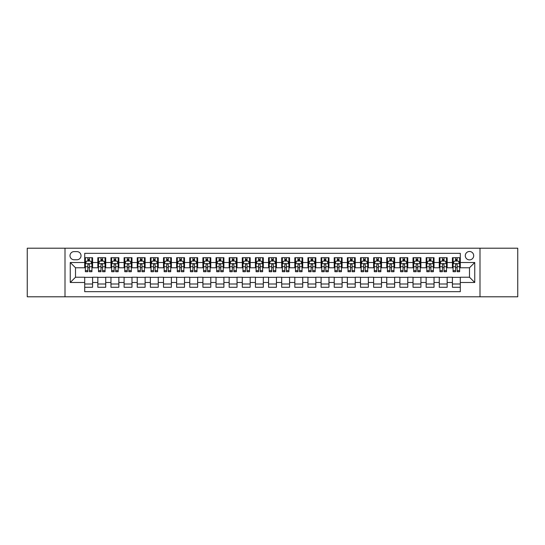 <?xml version="1.0" encoding="UTF-8"?>
<svg xmlns="http://www.w3.org/2000/svg" width="545" height="545" viewBox="0 0 545 545"><rect width="100%" height="100%" fill="white"/><g stroke="black" fill="none" stroke-linecap="round" stroke-linejoin="round"><path stroke-width="0.82" d="M469.49 251.49A4.203 4.203 0 0 0 465.287 255.694A4.203 4.203 0 0 0 469.49 259.89A4.203 4.203 0 0 0 473.694 255.694A4.203 4.203 0 0 0 469.49 251.49M479.995 296.793L517.75 296.793L517.75 248.207L479.995 248.207L479.995 296.793L65.005 296.793L65.005 248.207L27.25 248.207L27.25 296.793L65.005 296.793M460.293 257.724L452.418 257.724L452.418 262.52L447.166 262.52L447.166 267.772L452.418 267.772L452.418 262.52M447.166 262.52L447.166 257.724L439.284 257.724L439.284 262.52L434.031 262.52L434.031 267.772L439.284 267.772L439.284 262.52M434.031 262.52L434.031 257.724L426.149 257.724L426.149 262.52L420.897 262.52L420.897 267.772L426.149 267.772L426.149 262.52M420.897 262.52L420.897 257.724L413.021 257.724L413.021 262.52L407.762 262.52L407.762 267.772L413.021 267.772L413.021 262.52M407.762 262.52L407.762 257.724L399.887 257.724L399.887 262.52L394.635 262.52L394.635 267.772L399.887 267.772L399.887 262.52M394.635 262.52L394.635 257.724L386.752 257.724L386.752 262.52L381.5 262.52L381.5 267.772L386.752 267.772L386.752 262.52M381.5 262.52L381.5 257.724L373.618 257.724L373.618 262.52L368.366 262.52L368.366 267.772L373.618 267.772L373.618 262.52M368.366 262.52L368.366 257.724L360.49 257.724L360.49 262.52L355.238 262.52L355.238 267.772L360.49 267.772L360.49 262.52M355.238 262.52L355.238 257.724L347.356 257.724L347.356 262.52L342.103 262.52L342.103 267.772L347.356 267.772L347.356 262.52M342.103 262.52L342.103 257.724L334.221 257.724L334.221 262.52L328.969 262.52L328.969 267.772L334.221 267.772L334.221 262.52M328.969 262.52L328.969 257.724L321.094 257.724L321.094 262.52L315.834 262.52L315.834 267.772L321.094 267.772L321.094 262.52M315.834 262.52L315.834 257.724L307.959 257.724L307.959 262.52L302.707 262.52L302.707 267.772L307.959 267.772L307.959 262.52M302.707 262.52L302.707 257.724L294.825 257.724L294.825 262.52L289.572 262.52L289.572 267.772L294.825 267.772L294.825 262.52M289.572 262.52L289.572 257.724L281.69 257.724L281.69 262.52L276.438 262.52L276.438 267.772L281.69 267.772L281.69 262.52M276.438 262.52L276.438 257.724L268.562 257.724L268.562 262.52L263.31 262.52L263.31 267.772L268.562 267.772L268.562 262.52M263.31 262.52L263.31 257.724L255.428 257.724L255.428 262.52L250.175 262.52L250.175 267.772L255.428 267.772L255.428 262.52M250.175 262.52L250.175 257.724L242.293 257.724L242.293 262.52L237.041 262.52L237.041 267.772L242.293 267.772L242.293 262.52M237.041 262.52L237.041 257.724L229.166 257.724L229.166 262.52L223.906 262.52L223.906 267.772L229.166 267.772L229.166 262.52M223.906 262.52L223.906 257.724L216.031 257.724L216.031 262.52L210.779 262.52L210.779 267.772L216.031 267.772L216.031 262.52M210.779 262.52L210.779 257.724L202.897 257.724L202.897 262.52L197.644 262.52L197.644 267.772L202.897 267.772L202.897 262.52M197.644 262.52L197.644 257.724L189.762 257.724L189.762 262.52L184.51 262.52L184.51 267.772L189.762 267.772L189.762 262.52M184.51 262.52L184.51 257.724L176.634 257.724L176.634 262.52L171.382 262.52L171.382 267.772L176.634 267.772L176.634 262.52M171.382 262.52L171.382 257.724L163.5 257.724L163.5 262.52L158.248 262.52L158.248 267.772L163.5 267.772L163.5 262.52M158.248 262.52L158.248 257.724L150.365 257.724L150.365 262.52L145.113 262.52L145.113 267.772L150.365 267.772L150.365 262.52M145.113 262.52L145.113 257.724L137.238 257.724L137.238 262.52L131.979 262.52L131.979 267.772L137.238 267.772L137.238 262.52M131.979 262.52L131.979 257.724L124.103 257.724L124.103 262.52L118.851 262.52L118.851 267.772L124.103 267.772L124.103 262.52M118.851 262.52L118.851 257.724L110.969 257.724L110.969 262.52L105.716 262.52L105.716 267.772L110.969 267.772L110.969 262.52M105.716 262.52L105.716 257.724L97.834 257.724L97.834 267.772L92.582 267.772L92.582 257.724L84.707 257.724M84.707 287.276L92.582 287.276L92.582 277.228L97.834 277.228L97.834 287.276L105.716 287.276L105.716 277.228L110.969 277.228L110.969 282.48L105.716 282.48M110.969 282.48L110.969 287.276L118.851 287.276L118.851 277.228L124.103 277.228L124.103 282.48L118.851 282.48M124.103 282.48L124.103 287.276L131.979 287.276L131.979 277.228L137.238 277.228L137.238 282.48L131.979 282.48M137.238 282.48L137.238 287.276L145.113 287.276L145.113 277.228L150.365 277.228L150.365 282.48L145.113 282.48M150.365 282.48L150.365 287.276L158.248 287.276L158.248 277.228L163.5 277.228L163.5 282.48L158.248 282.48M163.5 282.48L163.5 287.276L171.382 287.276L171.382 277.228L176.634 277.228L176.634 282.48L171.382 282.48M176.634 282.48L176.634 287.276L184.51 287.276L184.51 277.228L189.762 277.228L189.762 282.48L184.51 282.48M189.762 282.48L189.762 287.276L197.644 287.276L197.644 277.228L202.897 277.228L202.897 282.48L197.644 282.48M202.897 282.48L202.897 287.276L210.779 287.276L210.779 277.228L216.031 277.228L216.031 282.48L210.779 282.48M216.031 282.48L216.031 287.276L223.906 287.276L223.906 277.228L229.166 277.228L229.166 282.48L223.906 282.48M229.166 282.48L229.166 287.276L237.041 287.276L237.041 277.228L242.293 277.228L242.293 282.48L237.041 282.48M242.293 282.48L242.293 287.276L250.175 287.276L250.175 277.228L255.428 277.228L255.428 282.48L250.175 282.48M255.428 282.48L255.428 287.276L263.31 287.276L263.31 277.228L268.562 277.228L268.562 282.48L263.31 282.48M268.562 282.48L268.562 287.276L276.438 287.276L276.438 277.228L281.69 277.228L281.69 282.48L276.438 282.48M281.69 282.48L281.69 287.276L289.572 287.276L289.572 277.228L294.825 277.228L294.825 282.48L289.572 282.48M294.825 282.48L294.825 287.276L302.707 287.276L302.707 277.228L307.959 277.228L307.959 282.48L302.707 282.48M307.959 282.48L307.959 287.276L315.834 287.276L315.834 277.228L321.094 277.228L321.094 282.48L315.834 282.48M321.094 282.48L321.094 287.276L328.969 287.276L328.969 277.228L334.221 277.228L334.221 282.48L328.969 282.48M334.221 282.48L334.221 287.276L342.103 287.276L342.103 277.228L347.356 277.228L347.356 282.48L342.103 282.48M347.356 282.48L347.356 287.276L355.238 287.276L355.238 277.228L360.49 277.228L360.49 282.48L355.238 282.48M360.49 282.48L360.49 287.276L368.366 287.276L368.366 277.228L373.618 277.228L373.618 282.48L368.366 282.48M373.618 282.48L373.618 287.276L381.5 287.276L381.5 277.228L386.752 277.228L386.752 282.48L381.5 282.48M386.752 282.48L386.752 287.276L394.635 287.276L394.635 277.228L399.887 277.228L399.887 282.48L394.635 282.48M399.887 282.48L399.887 287.276L407.762 287.276L407.762 277.228L413.021 277.228L413.021 282.48L407.762 282.48M413.021 282.48L413.021 287.276L420.897 287.276L420.897 277.228L426.149 277.228L426.149 282.48L420.897 282.48M426.149 282.48L426.149 287.276L434.031 287.276L434.031 277.228L439.284 277.228L439.284 282.48L434.031 282.48M439.284 282.48L439.284 287.276L447.166 287.276L447.166 277.228L452.418 277.228L452.418 282.48L447.166 282.48M74.066 259.761L76.954 259.761A4.074 4.074 0 0 0 81.028 255.694A4.074 4.074 0 0 0 76.954 251.62L74.066 251.62A4.074 4.074 0 0 0 69.998 255.694A4.074 4.074 0 0 0 74.066 259.761M479.995 248.207L65.005 248.207M460.293 262.52L460.293 253.33L84.707 253.33L84.707 267.772L75.51 267.772L75.51 277.228L84.707 277.228L84.707 291.67L460.293 291.67L460.293 277.228L469.49 277.228L469.49 267.772L460.293 267.772L460.293 262.52L474.743 262.52L474.743 282.48L460.293 282.48M84.707 282.48L70.257 282.48L70.257 262.52L84.707 262.52M452.418 282.48L452.418 287.276L460.293 287.276M84.707 261.007L85.361 261.007M87.854 261.007L89.434 261.007M91.928 261.007L92.582 261.007M84.707 267.643L85.361 267.643M87.854 267.643L89.434 267.643M91.928 267.643L92.582 267.643M84.707 277.357L92.582 277.357M84.707 283.993L92.582 283.993M97.834 267.643L98.495 267.643M100.989 267.643L102.562 267.643M105.062 267.643L105.716 267.643M97.834 261.007L98.495 261.007M100.989 261.007L102.562 261.007M105.062 261.007L105.716 261.007M97.834 277.357L105.716 277.357M97.834 283.993L105.716 283.993M110.969 277.357L118.851 277.357M110.969 283.993L118.851 283.993M110.969 261.007L111.63 261.007M114.123 261.007L115.697 261.007M118.19 261.007L118.851 261.007M110.969 267.643L111.63 267.643M114.123 267.643L115.697 267.643M118.19 267.643L118.851 267.643M124.103 277.357L131.979 277.357M124.103 283.993L131.979 283.993M124.103 261.007L124.757 261.007M127.258 261.007L128.831 261.007M131.325 261.007L131.979 261.007M124.103 267.643L124.757 267.643M127.258 267.643L128.831 267.643M131.325 267.643L131.979 267.643M137.238 277.357L145.113 277.357M137.238 283.993L145.113 283.993M137.238 261.007L137.892 261.007M140.385 261.007L141.966 261.007M144.459 261.007L145.113 261.007M137.238 267.643L137.892 267.643M140.385 267.643L141.966 267.643M144.459 267.643L145.113 267.643M150.365 277.357L158.248 277.357M150.365 283.993L158.248 283.993M150.365 261.007L151.026 261.007M153.52 261.007L155.093 261.007M157.594 261.007L158.248 261.007M150.365 267.643L151.026 267.643M153.52 267.643L155.093 267.643M157.594 267.643L158.248 267.643M163.5 277.357L171.382 277.357M163.5 283.993L171.382 283.993M163.5 261.007L164.154 261.007M166.654 261.007L168.228 261.007M170.721 261.007L171.382 261.007M163.5 267.643L164.154 267.643M166.654 267.643L168.228 267.643M170.721 267.643L171.382 267.643M176.634 277.357L184.51 277.357M176.634 283.993L184.51 283.993M176.634 261.007L177.288 261.007M179.782 261.007L181.362 261.007M183.856 261.007L184.51 261.007M176.634 267.643L177.288 267.643M179.782 267.643L181.362 267.643M183.856 267.643L184.51 267.643M189.762 277.357L197.644 277.357M189.762 283.993L197.644 283.993M189.762 261.007L190.423 261.007M192.916 261.007L194.49 261.007M196.99 261.007L197.644 261.007M189.762 267.643L190.423 267.643M192.916 267.643L194.49 267.643M196.99 267.643L197.644 267.643M202.897 277.357L210.779 277.357M202.897 283.993L210.779 283.993M202.897 261.007L203.558 261.007M206.051 261.007L207.625 261.007M210.118 261.007L210.779 261.007M202.897 267.643L203.558 267.643M206.051 267.643L207.625 267.643M210.118 267.643L210.779 267.643M216.031 277.357L223.906 277.357M216.031 283.993L223.906 283.993M216.031 261.007L216.685 261.007M219.179 261.007L220.759 261.007M223.252 261.007L223.906 261.007M216.031 267.643L216.685 267.643M219.179 267.643L220.759 267.643M223.252 267.643L223.906 267.643M229.166 277.357L237.041 277.357M229.166 283.993L237.041 283.993M229.166 261.007L229.82 261.007M232.313 261.007L233.894 261.007M236.387 261.007L237.041 261.007M229.166 267.643L229.82 267.643M232.313 267.643L233.894 267.643M236.387 267.643L237.041 267.643M242.293 277.357L250.175 277.357M242.293 283.993L250.175 283.993M242.293 261.007L242.954 261.007M245.448 261.007L247.021 261.007M249.521 261.007L250.175 261.007M242.293 267.643L242.954 267.643M245.448 267.643L247.021 267.643M249.521 267.643L250.175 267.643M255.428 277.357L263.31 277.357M255.428 283.993L263.31 283.993M255.428 261.007L256.082 261.007M258.582 261.007L260.156 261.007M262.649 261.007L263.31 261.007M255.428 267.643L256.082 267.643M258.582 267.643L260.156 267.643M262.649 267.643L263.31 267.643M268.562 277.357L276.438 277.357M268.562 283.993L276.438 283.993M268.562 261.007L269.216 261.007M271.71 261.007L273.29 261.007M275.784 261.007L276.438 261.007M268.562 267.643L269.216 267.643M271.71 267.643L273.29 267.643M275.784 267.643L276.438 267.643M281.69 277.357L289.572 277.357M281.69 283.993L289.572 283.993M281.69 261.007L282.351 261.007M284.844 261.007L286.418 261.007M288.918 261.007L289.572 261.007M281.69 267.643L282.351 267.643M284.844 267.643L286.418 267.643M288.918 267.643L289.572 267.643M294.825 277.357L302.707 277.357M294.825 283.993L302.707 283.993M294.825 261.007L295.479 261.007M297.979 261.007L299.552 261.007M302.046 261.007L302.707 261.007M294.825 267.643L295.479 267.643M297.979 267.643L299.552 267.643M302.046 267.643L302.707 267.643M307.959 277.357L315.834 277.357M307.959 283.993L315.834 283.993M307.959 261.007L308.613 261.007M311.106 261.007L312.687 261.007M315.18 261.007L315.834 261.007M307.959 267.643L308.613 267.643M311.106 267.643L312.687 267.643M315.18 267.643L315.834 267.643M321.094 277.357L328.969 277.357M321.094 283.993L328.969 283.993M321.094 261.007L321.748 261.007M324.241 261.007L325.821 261.007M328.315 261.007L328.969 261.007M321.094 267.643L321.748 267.643M324.241 267.643L325.821 267.643M328.315 267.643L328.969 267.643M334.221 277.357L342.103 277.357M334.221 283.993L342.103 283.993M334.221 261.007L334.882 261.007M337.375 261.007L338.949 261.007M341.442 261.007L342.103 261.007M334.221 267.643L334.882 267.643M337.375 267.643L338.949 267.643M341.442 267.643L342.103 267.643M347.356 277.357L355.238 277.357M347.356 283.993L355.238 283.993M347.356 261.007L348.01 261.007M350.51 261.007L352.084 261.007M354.577 261.007L355.238 261.007M347.356 267.643L348.01 267.643M350.51 267.643L352.084 267.643M354.577 267.643L355.238 267.643M360.49 277.357L368.366 277.357M360.49 283.993L368.366 283.993M360.49 261.007L361.144 261.007M363.638 261.007L365.218 261.007M367.712 261.007L368.366 261.007M360.49 267.643L361.144 267.643M363.638 267.643L365.218 267.643M367.712 267.643L368.366 267.643M373.618 277.357L381.5 277.357M373.618 283.993L381.5 283.993M373.618 261.007L374.279 261.007M376.772 261.007L378.346 261.007M380.846 261.007L381.5 261.007M373.618 267.643L374.279 267.643M376.772 267.643L378.346 267.643M380.846 267.643L381.5 267.643M386.752 277.357L394.635 277.357M386.752 283.993L394.635 283.993M386.752 261.007L387.406 261.007M389.907 261.007L391.48 261.007M393.974 261.007L394.635 261.007M386.752 267.643L387.406 267.643M389.907 267.643L391.48 267.643M393.974 267.643L394.635 267.643M399.887 277.357L407.762 277.357M399.887 283.993L407.762 283.993M399.887 261.007L400.541 261.007M403.034 261.007L404.615 261.007M407.108 261.007L407.762 261.007M399.887 267.643L400.541 267.643M403.034 267.643L404.615 267.643M407.108 267.643L407.762 267.643M413.021 277.357L420.897 277.357M413.021 283.993L420.897 283.993M413.021 261.007L413.675 261.007M416.169 261.007L417.743 261.007M420.243 261.007L420.897 261.007M413.021 267.643L413.675 267.643M416.169 267.643L417.743 267.643M420.243 267.643L420.897 267.643M426.149 277.357L434.031 277.357M426.149 283.993L434.031 283.993M426.149 261.007L426.81 261.007M429.303 261.007L430.877 261.007M433.37 261.007L434.031 261.007M426.149 267.643L426.81 267.643M429.303 267.643L430.877 267.643M433.37 267.643L434.031 267.643M439.284 277.357L447.166 277.357M439.284 283.993L447.166 283.993M439.284 261.007L439.938 261.007M442.438 261.007L444.012 261.007M446.505 261.007L447.166 261.007M439.284 267.643L439.938 267.643M442.438 267.643L444.012 267.643M446.505 267.643L447.166 267.643M452.418 277.357L460.293 277.357M452.418 283.993L460.293 283.993M452.418 261.007L453.072 261.007M455.566 261.007L457.146 261.007M459.639 261.007L460.293 261.007M452.418 267.643L453.072 267.643M455.566 267.643L457.146 267.643M459.639 267.643L460.293 267.643M75.51 267.772L70.257 262.52M75.51 277.228L70.257 282.48M474.743 262.52L469.49 267.772M474.743 282.48L469.49 277.228M89.434 259.434L87.854 259.434M91.928 270.64L89.434 270.64L89.434 271.71L91.928 271.71L91.928 263.698L90.613 261.075L86.675 261.075L85.361 263.698L85.361 271.71L87.854 271.71L87.854 270.64L85.361 270.64M85.361 263.698L85.361 257.724M91.928 263.698L91.928 257.724M87.854 261.075L87.854 257.724M89.434 257.724L89.434 261.075M89.434 270.64L89.434 264.686C88.91 263.671 88.385 263.671 87.854 264.686L87.854 270.64M102.562 259.434L100.989 259.434M105.062 270.64L102.562 270.64L102.562 271.71L105.062 271.71L105.062 263.698L103.748 261.075L99.81 261.075L98.495 263.698L98.495 271.71L100.989 271.71L100.989 270.64L98.495 270.64M98.495 263.698L98.495 257.724M105.062 263.698L105.062 257.724M100.989 261.075L100.989 257.724M102.562 257.724L102.562 261.075M102.562 270.64L102.562 264.686C102.038 263.671 101.513 263.671 100.989 264.686L100.989 270.64M115.697 259.434L114.123 259.434M118.19 270.64L115.697 270.64L115.697 271.71L118.19 271.71L118.19 263.698L116.882 261.075L112.938 261.075L111.63 263.698L111.63 271.71L114.123 271.71L114.123 270.64L111.63 270.64M111.63 263.698L111.63 257.724M118.19 263.698L118.19 257.724M114.123 261.075L114.123 257.724M115.697 257.724L115.697 261.075M115.697 270.64L115.697 264.686C115.172 263.671 114.648 263.671 114.123 264.686L114.123 270.64M128.831 259.434L127.258 259.434M131.325 270.64L128.831 270.64L128.831 271.71L131.325 271.71L131.325 263.698L130.01 261.075L126.072 261.075L124.757 263.698L124.757 271.71L127.258 271.71L127.258 270.64L124.757 270.64M124.757 263.698L124.757 257.724M131.325 263.698L131.325 257.724M127.258 261.075L127.258 257.724M128.831 257.724L128.831 261.075M128.831 270.64L128.831 264.686C128.307 263.671 127.782 263.671 127.258 264.686L127.258 270.64M141.966 259.434L140.385 259.434M144.459 270.64L141.966 270.64L141.966 271.71L144.459 271.71L144.459 263.698L143.144 261.075L139.207 261.075L137.892 263.698L137.892 271.71L140.385 271.71L140.385 270.64L137.892 270.64M137.892 263.698L137.892 257.724M144.459 263.698L144.459 257.724M140.385 261.075L140.385 257.724M141.966 257.724L141.966 261.075M141.966 270.64L141.966 264.686C141.441 263.671 140.91 263.671 140.385 264.686L140.385 270.64M155.093 259.434L153.52 259.434M157.594 270.64L155.093 270.64L155.093 271.71L157.594 271.71L157.594 263.698L156.279 261.075L152.334 261.075L151.026 263.698L151.026 271.71L153.52 271.71L153.52 270.64L151.026 270.64M151.026 263.698L151.026 257.724M157.594 263.698L157.594 257.724M153.52 261.075L153.52 257.724M155.093 257.724L155.093 261.075M155.093 270.64L155.093 264.686C154.569 263.671 154.044 263.671 153.52 264.686L153.52 270.64M168.228 259.434L166.654 259.434M170.721 270.64L168.228 270.64L168.228 271.71L170.721 271.71L170.721 263.698L169.406 261.075L165.469 261.075L164.154 263.698L164.154 271.71L166.654 271.71L166.654 270.64L164.154 270.64M164.154 263.698L164.154 257.724M170.721 263.698L170.721 257.724M166.654 261.075L166.654 257.724M168.228 257.724L168.228 261.075M168.228 270.64L168.228 264.686C167.703 263.671 167.179 263.671 166.654 264.686L166.654 270.64M181.362 259.434L179.782 259.434M183.856 270.64L181.362 270.64L181.362 271.71L183.856 271.71L183.856 263.698L182.541 261.075L178.603 261.075L177.288 263.698L177.288 271.71L179.782 271.71L179.782 270.64L177.288 270.64M177.288 263.698L177.288 257.724M183.856 263.698L183.856 257.724M179.782 261.075L179.782 257.724M181.362 257.724L181.362 261.075M181.362 270.64L181.362 264.686C180.838 263.671 180.313 263.671 179.782 264.686L179.782 270.64M194.49 259.434L192.916 259.434M196.99 270.64L194.49 270.64L194.49 271.71L196.99 271.71L196.99 263.698L195.675 261.075L191.738 261.075L190.423 263.698L190.423 271.71L192.916 271.71L192.916 270.64L190.423 270.64M190.423 263.698L190.423 257.724M196.99 263.698L196.99 257.724M192.916 261.075L192.916 257.724M194.49 257.724L194.49 261.075M194.49 270.64L194.49 264.686C193.966 263.671 193.441 263.671 192.916 264.686L192.916 270.64M207.625 259.434L206.051 259.434M210.118 270.64L207.625 270.64L207.625 271.71L210.118 271.71L210.118 263.698L208.81 261.075L204.866 261.075L203.558 263.698L203.558 271.71L206.051 271.71L206.051 270.64L203.558 270.64M203.558 263.698L203.558 257.724M210.118 263.698L210.118 257.724M206.051 261.075L206.051 257.724M207.625 257.724L207.625 261.075M207.625 270.64L207.625 264.686C207.1 263.671 206.575 263.671 206.051 264.686L206.051 270.64M220.759 259.434L219.179 259.434M223.252 270.64L220.759 270.64L220.759 271.71L223.252 271.71L223.252 263.698L221.938 261.075L218 261.075L216.685 263.698L216.685 271.71L219.179 271.71L219.179 270.64L216.685 270.64M216.685 263.698L216.685 257.724M223.252 263.698L223.252 257.724M219.179 261.075L219.179 257.724M220.759 257.724L220.759 261.075M220.759 270.64L220.759 264.686C220.234 263.671 219.71 263.671 219.179 264.686L219.179 270.64M233.894 259.434L232.313 259.434M236.387 270.64L233.894 270.64L233.894 271.71L236.387 271.71L236.387 263.698L235.072 261.075L231.135 261.075L229.82 263.698L229.82 271.71L232.313 271.71L232.313 270.64L229.82 270.64M229.82 263.698L229.82 257.724M236.387 263.698L236.387 257.724M232.313 261.075L232.313 257.724M233.894 257.724L233.894 261.075M233.894 270.64L233.894 264.686C233.369 263.671 232.838 263.671 232.313 264.686L232.313 270.64M247.021 259.434L245.448 259.434M249.521 270.64L247.021 270.64L247.021 271.71L249.521 271.71L249.521 263.698L248.207 261.075L244.262 261.075L242.954 263.698L242.954 271.71L245.448 271.71L245.448 270.64L242.954 270.64M242.954 263.698L242.954 257.724M249.521 263.698L249.521 257.724M245.448 261.075L245.448 257.724M247.021 257.724L247.021 261.075M247.021 270.64L247.021 264.686C246.497 263.671 245.972 263.671 245.448 264.686L245.448 270.64M260.156 259.434L258.582 259.434M262.649 270.64L260.156 270.64L260.156 271.71L262.649 271.71L262.649 263.698L261.334 261.075L257.397 261.075L256.082 263.698L256.082 271.71L258.582 271.71L258.582 270.64L256.082 270.64M256.082 263.698L256.082 257.724M262.649 263.698L262.649 257.724M258.582 261.075L258.582 257.724M260.156 257.724L260.156 261.075M260.156 270.64L260.156 264.686C259.631 263.671 259.107 263.671 258.582 264.686L258.582 270.64M273.29 259.434L271.71 259.434M275.784 270.64L273.29 270.64L273.29 271.71L275.784 271.71L275.784 263.698L274.469 261.075L270.531 261.075L269.216 263.698L269.216 271.71L271.71 271.71L271.71 270.64L269.216 270.64M269.216 263.698L269.216 257.724M275.784 263.698L275.784 257.724M271.71 261.075L271.71 257.724M273.29 257.724L273.29 261.075M273.29 270.64L273.29 264.686C272.766 263.671 272.241 263.671 271.71 264.686L271.71 270.64M286.418 259.434L284.844 259.434M288.918 270.64L286.418 270.64L286.418 271.71L288.918 271.71L288.918 263.698L287.603 261.075L283.666 261.075L282.351 263.698L282.351 271.71L284.844 271.71L284.844 270.64L282.351 270.64M282.351 263.698L282.351 257.724M288.918 263.698L288.918 257.724M284.844 261.075L284.844 257.724M286.418 257.724L286.418 261.075M286.418 270.64L286.418 264.686C285.893 263.671 285.369 263.671 284.844 264.686L284.844 270.64M299.552 259.434L297.979 259.434M302.046 270.64L299.552 270.64L299.552 271.71L302.046 271.71L302.046 263.698L300.738 261.075L296.793 261.075L295.479 263.698L295.479 271.71L297.979 271.71L297.979 270.64L295.479 270.64M295.479 263.698L295.479 257.724M302.046 263.698L302.046 257.724M297.979 261.075L297.979 257.724M299.552 257.724L299.552 261.075M299.552 270.64L299.552 264.686C299.028 263.671 298.503 263.671 297.979 264.686L297.979 270.64M312.687 259.434L311.106 259.434M315.18 270.64L312.687 270.64L312.687 271.71L315.18 271.71L315.18 263.698L313.866 261.075L309.928 261.075L308.613 263.698L308.613 271.71L311.106 271.71L311.106 270.64L308.613 270.64M308.613 263.698L308.613 257.724M315.18 263.698L315.18 257.724M311.106 261.075L311.106 257.724M312.687 257.724L312.687 261.075M312.687 270.64L312.687 264.686C312.162 263.671 311.638 263.671 311.106 264.686L311.106 270.64M325.821 259.434L324.241 259.434M328.315 270.64L325.821 270.64L325.821 271.71L328.315 271.71L328.315 263.698L327 261.075L323.062 261.075L321.748 263.698L321.748 271.71L324.241 271.71L324.241 270.64L321.748 270.64M321.748 263.698L321.748 257.724M328.315 263.698L328.315 257.724M324.241 261.075L324.241 257.724M325.821 257.724L325.821 261.075M325.821 270.64L325.821 264.686C325.297 263.671 324.766 263.671 324.241 264.686L324.241 270.64M338.949 259.434L337.375 259.434M341.442 270.64L338.949 270.64L338.949 271.71L341.442 271.71L341.442 263.698L340.135 261.075L336.19 261.075L334.882 263.698L334.882 271.71L337.375 271.71L337.375 270.64L334.882 270.64M334.882 263.698L334.882 257.724M341.442 263.698L341.442 257.724M337.375 261.075L337.375 257.724M338.949 257.724L338.949 261.075M338.949 270.64L338.949 264.686C338.425 263.671 337.9 263.671 337.375 264.686L337.375 270.64M352.084 259.434L350.51 259.434M354.577 270.64L352.084 270.64L352.084 271.71L354.577 271.71L354.577 263.698L353.262 261.075L349.325 261.075L348.01 263.698L348.01 271.71L350.51 271.71L350.51 270.64L348.01 270.64M348.01 263.698L348.01 257.724M354.577 263.698L354.577 257.724M350.51 261.075L350.51 257.724M352.084 257.724L352.084 261.075M352.084 270.64L352.084 264.686C351.559 263.671 351.034 263.671 350.51 264.686L350.51 270.64M365.218 259.434L363.638 259.434M367.712 270.64L365.218 270.64L365.218 271.71L367.712 271.71L367.712 263.698L366.397 261.075L362.459 261.075L361.144 263.698L361.144 271.71L363.638 271.71L363.638 270.64L361.144 270.64M361.144 263.698L361.144 257.724M367.712 263.698L367.712 257.724M363.638 261.075L363.638 257.724M365.218 257.724L365.218 261.075M365.218 270.64L365.218 264.686C364.694 263.671 364.169 263.671 363.638 264.686L363.638 270.64M378.346 259.434L376.772 259.434M380.846 270.64L378.346 270.64L378.346 271.71L380.846 271.71L380.846 263.698L379.531 261.075L375.594 261.075L374.279 263.698L374.279 271.71L376.772 271.71L376.772 270.64L374.279 270.64M374.279 263.698L374.279 257.724M380.846 263.698L380.846 257.724M376.772 261.075L376.772 257.724M378.346 257.724L378.346 261.075M378.346 270.64L378.346 264.686C377.821 263.671 377.297 263.671 376.772 264.686L376.772 270.64M391.48 259.434L389.907 259.434M393.974 270.64L391.48 270.64L391.48 271.71L393.974 271.71L393.974 263.698L392.666 261.075L388.721 261.075L387.406 263.698L387.406 271.71L389.907 271.71L389.907 270.64L387.406 270.64M387.406 263.698L387.406 257.724M393.974 263.698L393.974 257.724M389.907 261.075L389.907 257.724M391.48 257.724L391.48 261.075M391.48 270.64L391.48 264.686C390.956 263.671 390.431 263.671 389.907 264.686L389.907 270.64M404.615 259.434L403.034 259.434M407.108 270.64L404.615 270.64L404.615 271.71L407.108 271.71L407.108 263.698L405.793 261.075L401.856 261.075L400.541 263.698L400.541 271.71L403.034 271.71L403.034 270.64L400.541 270.64M400.541 263.698L400.541 257.724M407.108 263.698L407.108 257.724M403.034 261.075L403.034 257.724M404.615 257.724L404.615 261.075M404.615 270.64L404.615 264.686C404.09 263.671 403.566 263.671 403.034 264.686L403.034 270.64M417.743 259.434L416.169 259.434M420.243 270.64L417.743 270.64L417.743 271.71L420.243 271.71L420.243 263.698L418.928 261.075L414.99 261.075L413.675 263.698L413.675 271.71L416.169 271.71L416.169 270.64L413.675 270.64M413.675 263.698L413.675 257.724M420.243 263.698L420.243 257.724M416.169 261.075L416.169 257.724M417.743 257.724L417.743 261.075M417.743 270.64L417.743 264.686C417.218 263.671 416.693 263.671 416.169 264.686L416.169 270.64M430.877 259.434L429.303 259.434M433.37 270.64L430.877 270.64L430.877 271.71L433.37 271.71L433.37 263.698L432.062 261.075L428.118 261.075L426.81 263.698L426.81 271.71L429.303 271.71L429.303 270.64L426.81 270.64M426.81 263.698L426.81 257.724M433.37 263.698L433.37 257.724M429.303 261.075L429.303 257.724M430.877 257.724L430.877 261.075M430.877 270.64L430.877 264.686C430.352 263.671 429.828 263.671 429.303 264.686L429.303 270.64M444.012 259.434L442.438 259.434M446.505 270.64L444.012 270.64L444.012 271.71L446.505 271.71L446.505 263.698L445.19 261.075L441.252 261.075L439.938 263.698L439.938 271.71L442.438 271.71L442.438 270.64L439.938 270.64M439.938 263.698L439.938 257.724M446.505 263.698L446.505 257.724M442.438 261.075L442.438 257.724M444.012 257.724L444.012 261.075M444.012 270.64L444.012 264.686C443.487 263.671 442.962 263.671 442.438 264.686L442.438 270.64M457.146 259.434L455.566 259.434M459.639 270.64L457.146 270.64L457.146 271.71L459.639 271.71L459.639 263.698L458.325 261.075L454.387 261.075L453.072 263.698L453.072 271.71L455.566 271.71L455.566 270.64L453.072 270.64M453.072 263.698L453.072 257.724M459.639 263.698L459.639 257.724M455.566 261.075L455.566 257.724M457.146 257.724L457.146 261.075M457.146 270.64L457.146 264.686C456.621 263.671 456.097 263.671 455.566 264.686L455.566 270.64M97.834 282.48L92.582 282.48M97.834 262.52L92.582 262.52M91.894 263.637L85.395 263.637M85.361 261.798L86.314 261.798M90.974 261.798L91.928 261.798M87.854 266.743L85.361 266.743M91.928 266.743L89.434 266.743M89.434 260.272L87.854 260.272M105.028 263.637L98.529 263.637M98.495 261.798L99.449 261.798M104.109 261.798L105.062 261.798M100.989 266.743L98.495 266.743M105.062 266.743L102.562 266.743M102.562 260.272L100.989 260.272M118.163 263.637L111.657 263.637M111.63 261.798L112.577 261.798M117.243 261.798L118.19 261.798M114.123 266.743L111.63 266.743M118.19 266.743L115.697 266.743M115.697 260.272L114.123 260.272M131.291 263.637L124.791 263.637M124.757 261.798L125.711 261.798M130.371 261.798L131.325 261.798M127.258 266.743L124.757 266.743M131.325 266.743L128.831 266.743M128.831 260.272L127.258 260.272M144.425 263.637L137.926 263.637M137.892 261.798L138.846 261.798M143.505 261.798L144.459 261.798M140.385 266.743L137.892 266.743M144.459 266.743L141.966 266.743M141.966 260.272L140.385 260.272M157.56 263.637L151.054 263.637M151.026 261.798L151.973 261.798M156.64 261.798L157.594 261.798M153.52 266.743L151.026 266.743M157.594 266.743L155.093 266.743M155.093 260.272L153.52 260.272M170.687 263.637L164.188 263.637M164.154 261.798L165.108 261.798M169.774 261.798L170.721 261.798M166.654 266.743L164.154 266.743M170.721 266.743L168.228 266.743M168.228 260.272L166.654 260.272M183.822 263.637L177.323 263.637M177.288 261.798L178.242 261.798M182.902 261.798L183.856 261.798M179.782 266.743L177.288 266.743M183.856 266.743L181.362 266.743M181.362 260.272L179.782 260.272M196.956 263.637L190.457 263.637M190.423 261.798L191.377 261.798M196.036 261.798L196.99 261.798M192.916 266.743L190.423 266.743M196.99 266.743L194.49 266.743M194.49 260.272L192.916 260.272M210.091 263.637L203.585 263.637M203.558 261.798L204.504 261.798M209.171 261.798L210.118 261.798M206.051 266.743L203.558 266.743M210.118 266.743L207.625 266.743M207.625 260.272L206.051 260.272M223.218 263.637L216.719 263.637M216.685 261.798L217.639 261.798M222.299 261.798L223.252 261.798M219.179 266.743L216.685 266.743M223.252 266.743L220.759 266.743M220.759 260.272L219.179 260.272M236.353 263.637L229.854 263.637M229.82 261.798L230.773 261.798M235.433 261.798L236.387 261.798M232.313 266.743L229.82 266.743M236.387 266.743L233.894 266.743M233.894 260.272L232.313 260.272M249.487 263.637L242.981 263.637M242.954 261.798L243.901 261.798M248.568 261.798L249.521 261.798M245.448 266.743L242.954 266.743M249.521 266.743L247.021 266.743M247.021 260.272L245.448 260.272M262.615 263.637L256.116 263.637M256.082 261.798L257.036 261.798M261.695 261.798L262.649 261.798M258.582 266.743L256.082 266.743M262.649 266.743L260.156 266.743M260.156 260.272L258.582 260.272M275.75 263.637L269.25 263.637M269.216 261.798L270.17 261.798M274.83 261.798L275.784 261.798M271.71 266.743L269.216 266.743M275.784 266.743L273.29 266.743M273.29 260.272L271.71 260.272M288.884 263.637L282.385 263.637M282.351 261.798L283.305 261.798M287.964 261.798L288.918 261.798M284.844 266.743L282.351 266.743M288.918 266.743L286.418 266.743M286.418 260.272L284.844 260.272M302.019 263.637L295.513 263.637M295.479 261.798L296.432 261.798M301.099 261.798L302.046 261.798M297.979 266.743L295.479 266.743M302.046 266.743L299.552 266.743M299.552 260.272L297.979 260.272M315.146 263.637L308.647 263.637M308.613 261.798L309.567 261.798M314.227 261.798L315.18 261.798M311.106 266.743L308.613 266.743M315.18 266.743L312.687 266.743M312.687 260.272L311.106 260.272M328.281 263.637L321.782 263.637M321.748 261.798L322.701 261.798M327.361 261.798L328.315 261.798M324.241 266.743L321.748 266.743M328.315 266.743L325.821 266.743M325.821 260.272L324.241 260.272M341.415 263.637L334.909 263.637M334.882 261.798L335.829 261.798M340.496 261.798L341.442 261.798M337.375 266.743L334.882 266.743M341.442 266.743L338.949 266.743M338.949 260.272L337.375 260.272M354.543 263.637L348.044 263.637M348.01 261.798L348.964 261.798M353.623 261.798L354.577 261.798M350.51 266.743L348.01 266.743M354.577 266.743L352.084 266.743M352.084 260.272L350.51 260.272M367.677 263.637L361.178 263.637M361.144 261.798L362.098 261.798M366.758 261.798L367.712 261.798M363.638 266.743L361.144 266.743M367.712 266.743L365.218 266.743M365.218 260.272L363.638 260.272M380.812 263.637L374.313 263.637M374.279 261.798L375.226 261.798M379.892 261.798L380.846 261.798M376.772 266.743L374.279 266.743M380.846 266.743L378.346 266.743M378.346 260.272L376.772 260.272M393.946 263.637L387.441 263.637M387.406 261.798L388.36 261.798M393.027 261.798L393.974 261.798M389.907 266.743L387.406 266.743M393.974 266.743L391.48 266.743M391.48 260.272L389.907 260.272M407.074 263.637L400.575 263.637M400.541 261.798L401.495 261.798M406.154 261.798L407.108 261.798M403.034 266.743L400.541 266.743M407.108 266.743L404.615 266.743M404.615 260.272L403.034 260.272M420.209 263.637L413.709 263.637M413.675 261.798L414.629 261.798M419.289 261.798L420.243 261.798M416.169 266.743L413.675 266.743M420.243 266.743L417.743 266.743M417.743 260.272L416.169 260.272M433.343 263.637L426.837 263.637M426.81 261.798L427.757 261.798M432.423 261.798L433.37 261.798M429.303 266.743L426.81 266.743M433.37 266.743L430.877 266.743M430.877 260.272L429.303 260.272M446.471 263.637L439.972 263.637M439.938 261.798L440.891 261.798M445.551 261.798L446.505 261.798M442.438 266.743L439.938 266.743M446.505 266.743L444.012 266.743M444.012 260.272L442.438 260.272M459.605 263.637L453.106 263.637M453.072 261.798L454.026 261.798M458.686 261.798L459.639 261.798M455.566 266.743L453.072 266.743M459.639 266.743L457.146 266.743M457.146 260.272L455.566 260.272"/></g></svg>
